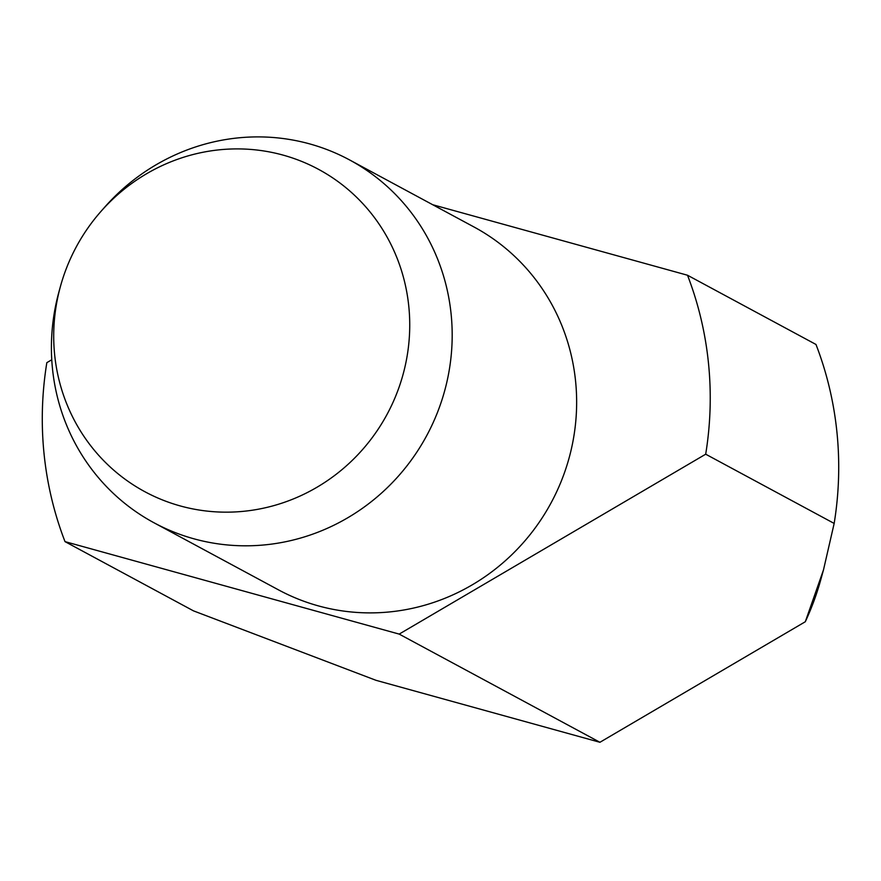 <?xml version="1.0" encoding="UTF-8"?>
<svg xmlns="http://www.w3.org/2000/svg" width="881" height="881" viewBox="0 0 881 881"><rect width="100%" height="100%" fill="white"/><g stroke="black" fill="none" stroke-linecap="round" stroke-linejoin="round"><path stroke-width="1.32" d="M100.687 211.726L104.299 207.619A206.099 198.699 118.3 0 1 231.218 138.713A206.099 198.699 118.3 0 1 349.57 159.924A206.099 198.699 118.3 0 1 448.055 376.528A206.099 198.699 118.3 0 1 272.383 543.995A206.099 198.699 118.3 0 1 154.021 522.785A206.099 198.699 118.3 0 1 58.983 291.699L60.437 286.424A183.083 176.508 118.3 0 1 100.687 211.726A183.083 176.508 118.3 0 1 213.433 150.519A183.083 176.508 118.3 0 1 408.795 306.368A183.083 176.508 118.3 0 1 250.006 510.551A183.083 176.508 118.3 0 1 60.437 286.424M349.57 159.924L474.033 227.001A206.099 198.699 118.3 0 1 572.518 443.595A206.099 198.699 118.3 0 1 396.846 611.073A206.099 198.699 118.3 0 1 278.484 589.863L154.021 522.785M65.007 541.628L399.181 634.1L705.692 454.2L834.164 523.435L823.515 569.787L805.3 621.744L599.928 742.287L376.022 680.319L193.49 610.863L65.007 541.628A343.491 331.157 118.3 0 1 46.836 362.664L51.77 359.767M399.181 634.1L599.928 742.287M823.515 569.787L820.861 579.423A260.655 251.305 118.3 0 1 805.3 621.744M834.164 523.435A343.491 331.157 118.3 0 0 815.993 344.471L687.51 275.235A343.491 331.157 118.3 0 1 705.692 454.2M687.51 275.235L432.692 204.722"/></g></svg>
